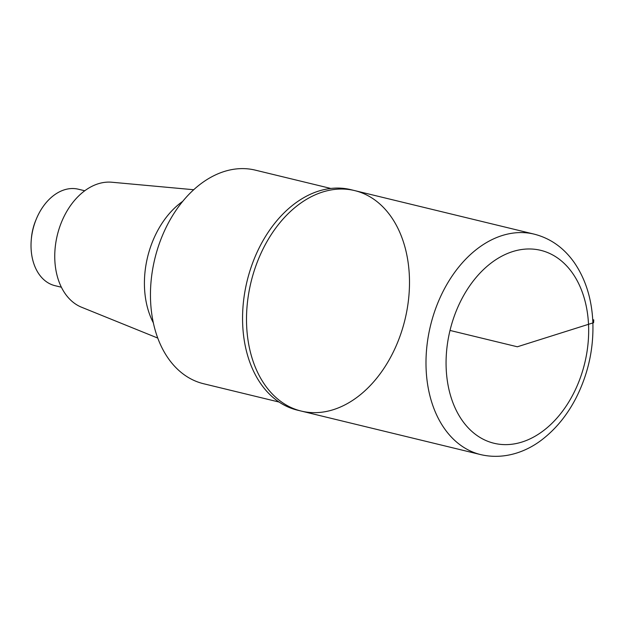 <?xml version="1.0" encoding="UTF-8"?>
<svg xmlns="http://www.w3.org/2000/svg" width="625" height="625" viewBox="0 0 625 625"><rect width="100%" height="100%" fill="white"/><g stroke="black" fill="none" stroke-linecap="round" stroke-linejoin="round"><path stroke-width="0.94" d="M182.781 201.305A79.852 55.766 103.6 0 0 153.312 322.773M193.727 189.734L111.852 182.234A64.648 45.148 103.6 0 0 57.312 235.172A64.648 45.148 103.6 0 0 81.531 307.219L157.734 338.062M330.875 188.469L255.297 170.133A109.883 76.75 103.6 0 0 154.812 258.828A109.883 76.75 103.6 0 0 203.484 383.711L279.062 402.047M354.75 190.617L350.805 189.656A113.43 79.219 103.6 0 0 242.734 325.578A113.43 79.219 103.6 0 0 297.32 410.125L301.266 411.078A113.43 79.219 -76.4 0 1 246.68 326.531A113.43 79.219 -76.4 0 1 354.75 190.617A113.43 79.219 -76.4 0 1 405 319.523A113.43 79.219 -76.4 0 1 301.266 411.078A113.43 79.219 -76.4 0 1 246.68 326.531A113.43 79.219 -76.4 0 1 354.75 190.617L534.234 234.156A113.43 79.219 103.6 0 0 426.164 370.078A113.43 79.219 103.6 0 0 480.75 454.625C504.922 460.227 527.984 451.359 544.305 437.859C556.992 427.562 567.516 414.375 575.891 398.289C588.258 373.945 593.898 348.258 592.812 321.219C591.648 298.562 585.523 279.094 574.422 262.797C563.984 247.906 550.586 238.359 534.234 234.156M84.773 190.766L78.375 189.219A49.625 34.656 103.6 0 0 36.359 218.938L35.758 220.383A42.539 29.711 103.6 0 0 31.383 238.438L31.25 240A49.625 34.656 103.6 0 0 54.977 285.672L61.367 287.219M36.359 218.938A49.625 34.656 103.6 0 0 31.25 240M592.727 319.656L593.75 319.898L593.602 322.703L517.352 346.781L449.984 330.438M588.516 324.305A99.25 69.32 103.6 0 0 477.742 275.57A99.25 69.32 103.6 0 0 485.805 440.477A99.25 69.32 103.6 0 0 588.516 324.305M301.266 411.078L480.75 454.625"/></g></svg>
